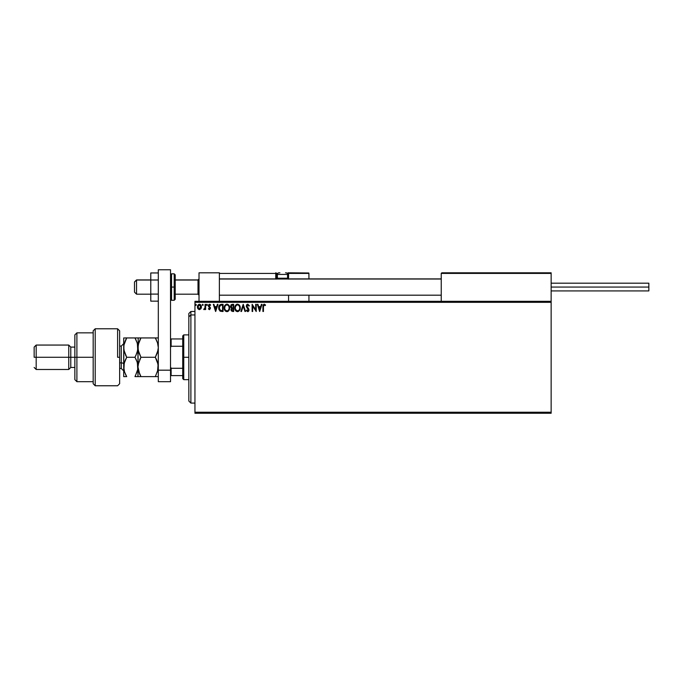 <?xml version="1.0" encoding="UTF-8"?>
<svg xmlns="http://www.w3.org/2000/svg" width="683" height="683" viewBox="0 0 683 683"><rect width="100%" height="100%" fill="white"/><g stroke="black" fill="none" stroke-linecap="round" stroke-linejoin="round"><path stroke-width="1.02" d="M194.945 413.249L551.147 413.249L194.945 413.249L194.945 302.321L551.147 302.321L551.147 412.233L194.945 412.233L194.945 413.249M551.147 301.297L194.945 301.297L194.945 412.233L551.147 412.233L551.147 413.249L551.147 302.321L194.945 302.321L194.945 301.297L551.147 301.297L551.147 302.321L551.147 272.807L551.147 301.297M200.904 308.793L201.314 306.027L200.725 304.874L199.419 304.259L197.72 305.497L197.541 307.905L198.984 309.595L200.904 308.793L199.419 309.647L200.904 308.793L201.434 306.94L199.419 304.259L197.413 306.94L197.95 308.793L199.419 309.647L197.822 308.588M205.088 304.353L205.634 304.353L205.088 304.353L204.917 308.246L203.713 309.476L205.088 308.793L205.088 309.561L205.634 309.561L205.634 304.353L205.634 309.561L205.634 304.353L205.088 304.353L205.002 307.888L203.713 309.476L205.088 308.793L205.088 309.561L205.634 309.561L205.088 309.561M209.664 309.621L210.432 307.871L208.93 305.591L209.596 304.9L210.347 305.446L210.185 304.464L209.271 304.294L208.528 304.994L208.554 306.573L209.929 308.315L209.519 308.998L208.699 308.46L208.375 308.912L209.433 309.647L208.375 308.912L209.433 309.647L208.375 308.912L208.699 308.46L208.375 308.912M221.266 304.353L219.294 305.421L218.714 308.323L219.883 310.961L222.001 311.474L223.076 311.474L223.076 304.353L221.42 304.353C219.525 304.609 218.611 305.771 218.697 307.828L220.302 311.217L223.076 311.474L223.076 304.353L223.076 311.474L222.001 311.474M232.254 304.353L233.671 304.353L231.383 304.601L230.572 306.522L231.691 308.195L231.033 309.501L231.426 311.004L233.671 311.474L233.671 304.353L233.671 311.474L233.671 304.353L232.254 304.353L230.572 306.377L231.691 308.195L231.025 309.715L232.664 311.474L233.671 311.474L232.664 311.474M241.483 311.474L240.886 311.474L243.174 304.353L240.886 311.474L241.483 311.474L243.216 306.069L244.949 311.474L245.547 311.474L243.268 304.353L245.547 311.474L243.268 304.353L240.886 311.474L241.483 311.474L243.216 306.069L244.949 311.474L245.547 311.474L244.949 311.474M255.69 304.353L255.69 309.655L252.121 304.353L252.121 311.474L252.676 311.474L252.676 306.163L256.236 311.474L256.236 304.353L255.69 304.353L256.236 304.353L255.69 304.353L255.69 309.655L252.121 304.353L252.121 311.474L252.676 311.474L252.676 306.163L256.236 311.474L256.236 304.353L256.116 311.474M263.45 306.735L263.843 305.036L265.269 305.54L265.55 304.994L264.108 304.174L263.04 305.088L262.904 311.474L263.45 311.474L263.45 306.735L264.21 304.9L265.269 305.54L265.55 304.994L264.201 304.174L262.904 306.667L262.904 311.474L263.45 311.474L263.476 305.916M261.393 304.353L261.99 304.353L259.702 311.474L261.99 304.353L261.393 304.353L260.658 306.633L258.661 306.633L257.926 304.353L257.329 304.353L259.617 311.474L261.99 304.353L261.393 304.353L260.658 306.633L258.661 306.633L257.926 304.353L257.329 304.353L259.617 311.474L257.329 304.353L257.926 304.353M247.784 304.174L246.657 304.823L246.298 306.428L248.433 310.347L247.579 310.91L246.802 310.014L246.606 310.876L248.031 311.619L249.005 310.287L248.74 308.912L246.93 306.641L246.981 305.446L247.929 304.908L248.936 306.086L249.38 305.728L247.784 304.174L249.38 305.728L247.784 304.174L246.281 306.095L248.467 310.031L247.75 310.927L246.802 310.014L246.367 310.458L247.741 311.661L249.022 309.997L246.828 306.112L247.827 304.9L248.757 305.694M240.254 307.888L239.195 304.942L236.864 304.259L235.123 306.035L234.918 309.203L236.318 311.311L238.179 311.559L239.613 310.338L240.254 307.888C240.279 305.856 239.357 304.618 237.505 304.174C235.644 304.635 234.739 305.882 234.773 307.922C234.739 309.971 235.661 311.217 237.547 311.661C239.391 311.175 240.288 309.92 240.254 307.888M229.659 307.888L228.6 304.942L226.278 304.259L224.528 306.035L224.323 309.203L225.723 311.311L227.584 311.559L229.018 310.338L229.659 307.888C229.684 305.856 228.762 304.618 226.91 304.174C225.049 304.635 224.144 305.882 224.178 307.922C224.144 309.971 225.066 311.217 226.952 311.661C228.796 311.175 229.693 309.92 229.659 307.888L229.65 307.563M217.365 304.353L217.962 304.353L215.683 311.474L217.962 304.353L217.365 304.353L216.639 306.633L214.633 306.633L213.907 304.353L213.309 304.353L215.589 311.474L217.962 304.353L217.365 304.353L216.639 306.633L214.633 306.633L213.907 304.353L213.309 304.353L215.589 311.474L213.309 304.353L213.907 304.353M207.367 304.857L206.915 304.259L206.454 304.857L207.256 305.25L206.454 304.857L206.915 305.446L206.454 304.857L206.915 304.259L206.454 304.857L206.915 304.259L207.367 304.857L206.915 305.446L206.454 304.857L206.915 304.259L207.367 304.857L206.915 305.446L206.454 304.857L206.915 304.259L207.367 304.857M203.167 304.857L202.714 304.259L202.253 304.857L203.056 305.25L202.253 304.857L202.714 305.446L202.253 304.857L202.714 304.259L202.253 304.857L202.714 304.259L203.167 304.857L202.714 305.446L202.253 304.857L202.714 304.259L203.167 304.857L202.714 305.446L202.253 304.857L202.714 304.259L203.167 304.857L202.714 305.446L202.253 304.857L202.714 304.259L203.167 304.857M196.32 304.857L195.662 304.319L195.517 305.25L196.294 305.062L195.859 305.446L196.32 304.857L195.859 305.446L195.406 304.857L195.859 305.446L195.406 304.857L195.859 304.259L195.406 304.857L195.859 304.259L196.32 304.857L195.859 305.446L195.406 304.857L195.859 304.259L196.32 304.857L195.859 305.446L195.406 304.857L195.859 304.259L196.32 304.857L195.859 304.259M263.45 311.474L262.904 311.474M262.955 305.523L263.04 305.088M264.201 304.174L265.55 304.994L265.269 305.54L263.851 305.036M264.21 304.9L265.269 305.54L264.304 304.908M259.66 309.758L258.891 307.367L260.428 307.367L259.66 309.758L258.891 307.367L260.428 307.367L259.66 309.758M252.676 311.474L252.121 311.474L252.249 304.353M248.936 306.086L247.827 304.9L246.828 306.112L247.092 306.966M246.845 305.89L248.8 309.04M246.828 306.001L247.007 306.812M248.68 308.827L249.013 310.142M249.005 310.287L248.714 311.098M247.741 311.661L246.367 310.458L246.879 310.167M246.802 310.014L247.75 310.927L248.467 310.031L247.809 308.75M247.664 310.919L248.467 310.031L247.459 308.4M247.237 308.161L246.811 307.64M246.486 305.113L246.87 304.567M235.823 310.885L235.131 309.809M235.43 305.455L236.523 304.405M239.665 305.574L239.887 306.001M239.946 306.163L240.092 306.616M240.211 307.248L240.1 306.616M237.394 304.908L237.522 304.9C238.999 305.267 239.724 306.266 239.699 307.888L239.673 307.384L239.699 307.888C239.733 309.519 239.007 310.534 237.522 310.927C236.028 310.552 235.294 309.553 235.319 307.922L235.319 307.922C235.285 306.274 236.019 305.267 237.522 304.9L238.299 305.088L237.522 304.9M238.879 305.54L239.212 305.993M239.178 305.933L239.622 307.034M239.426 309.399L238.982 310.15M235.84 309.886L237.778 310.91L236.233 310.364L235.439 308.938M236.258 305.429L235.72 306.138M235.439 306.889L236.369 305.327M238.265 310.748L237.778 310.91M239.298 309.681L238.487 310.611M239.673 308.4L239.579 308.912M231.178 310.552L231.05 310.056M231.443 308.067L231.008 307.709M230.999 307.7L230.632 306.949M230.828 305.25L231.238 304.712M232.459 310.748L231.622 310.108M233.125 310.748L232.561 310.748L233.125 310.748L233.125 308.46L233.125 310.748M231.571 309.698L232.843 308.46M233.125 307.734L233.125 305.088L233.125 307.734M231.785 307.572L231.213 305.847L231.981 307.649L231.144 306.693M231.119 306.377L232.083 305.113M232.502 305.088L231.964 305.13M229.573 308.844L229.428 309.416M228.31 311.158L227.584 311.559M225.228 310.885L224.835 310.381M224.306 309.134L224.212 308.571M227.063 304.174L227.533 304.259M229.07 305.574L229.292 306.001M229.351 306.163L229.497 306.616M224.844 306.889L224.724 307.922C224.69 306.274 225.424 305.267 226.927 304.9L226.927 304.9C228.404 305.267 229.138 306.266 229.104 307.888C229.138 309.519 228.412 310.534 226.927 310.927L225.245 309.886L226.927 310.927C225.433 310.552 224.698 309.553 224.724 307.922L225.125 306.138M229.104 307.888L229.078 307.384L229.104 307.888M227.994 305.275L228.617 305.993M227.67 310.748L227.183 310.91M228.831 309.399L227.891 310.611M229.078 308.409L228.984 308.912M219.03 309.749L218.859 309.211M218.731 308.537L218.697 307.828M219.149 305.694L219.474 305.164M220.413 310.458L219.243 307.828L220.481 305.267L222.53 305.088L222.53 310.748L220.174 310.295M220.592 310.543L222.53 310.748L222.53 305.088L221.941 305.088M219.243 307.828L219.32 306.974L219.243 307.828M219.576 306.189L219.32 306.974M215.64 309.758L214.872 307.367L216.4 307.367L215.64 309.758L214.872 307.367L216.4 307.367L215.64 309.758M209.459 309.006L208.699 308.46L209.399 309.015L208.699 308.46L209.399 309.015L209.801 307.837L208.375 305.762L208.554 306.573M209.801 307.837L209.399 309.015L209.929 308.315L209.246 307.299M209.536 304.259L210.654 304.968L209.527 304.259L208.375 305.762M209.28 304.294L210.654 304.968L210.347 305.446L210.654 304.968M210.347 305.446L209.442 304.917M209.655 304.908L208.921 305.736L209.596 304.9L209.049 306.232L210.475 308.289L210.304 307.487L210.475 308.289L209.433 309.647M208.921 305.736L209.638 306.769M206.915 305.446L206.454 304.857L206.915 304.259L206.454 304.857M205.088 308.793L204.132 309.647L203.713 309.476L204.396 308.972M203.978 308.921L205.002 307.888L204.772 308.579M205.088 306.547L205.088 306.104L205.088 306.547M202.714 305.446L202.253 304.857M197.541 307.922L197.447 307.444M197.447 306.471L197.899 305.181M198.54 304.516L199.18 304.276M199.658 304.276L200.298 304.507M200.819 304.985L201.152 305.557M201.246 305.796L201.408 306.479M201.408 307.435L201.314 307.896M200.887 306.94L200.802 306.249L199.427 309.015L197.959 306.94L199.427 304.9L200.879 307.111M198.77 308.793L198.283 308.238M198.044 306.249L198.309 305.608M199.769 304.951L200.392 305.395M195.859 305.446L195.406 304.857M228.822 306.385L228.984 306.872M225.245 309.886L224.844 308.938M221.77 310.739L220.788 310.611M220.242 310.355L219.824 309.928M200.546 305.608L200.802 306.249M199.018 272.807L219.371 272.807L199.018 272.807L199.018 301.297L199.018 272.807M219.371 301.297L219.371 272.807L219.371 301.297M530.793 272.807L551.147 272.807L530.793 272.807M136.532 280.03L134.5 282.036L134.5 292.145L134.5 281.968L136.532 280.03L136.532 294.177L136.532 280.03L150.781 280.03L136.532 280.03M199.018 279.031L198.002 280.03L198.002 294.177L198.002 280.03L175.207 280.03L198.002 280.03L199.018 279.031M441.235 279.031L219.371 279.031L441.235 279.031M441.235 273.413L441.235 301.297L441.235 273.413L551.147 273.413L550.541 272.807L441.85 272.807L550.541 272.807L551.147 273.413L441.286 273.183M550.968 272.987L551.147 273.413M288.576 279.168L288.576 273.413L308.929 273.413L308.929 278.912L308.887 273.183L288.533 273.183M308.929 295.193L308.929 301.297L308.929 295.193M219.55 272.987L219.371 273.413L275.753 273.413L276.111 279.168M288.576 295.193L288.576 301.297L288.576 295.193M285.528 272.807L285.929 272.807A1.631 1.631 0 0 1 287.56 274.429L277.383 274.429L277.383 278.22L278.075 278.912L277.383 278.22L277.383 274.429A1.631 1.631 0 0 1 279.014 272.807L279.902 272.807M288.576 273.413L287.202 273.413L287.97 273.413L287.97 272.807L308.75 272.987L287.97 272.807A0.615 0.615 0 0 1 288.576 273.413L287.97 273.413L287.97 278.297L287.483 278.297L288.576 278.297L288.576 273.413L287.97 272.807L287.97 278.912L287.97 278.297L288.576 278.297L288.576 278.912M219.371 273.413L275.753 273.413L275.753 278.297L276.367 278.297A0.615 0.615 0 0 0 276.974 278.912A0.615 0.615 0 0 1 276.367 278.297L276.367 273.413L277.742 273.413L276.367 273.413A0.615 0.615 0 0 0 275.753 272.807A0.615 0.615 0 0 1 276.367 273.413L275.753 273.413L275.753 272.807L275.753 273.413L276.367 273.413L276.367 278.297L277.469 278.297L275.753 278.297A1.221 1.221 0 0 0 275.923 278.912M287.56 278.22L286.869 278.912L287.56 278.22L287.56 274.429L287.56 278.22L277.383 278.22L287.56 278.22M279.082 272.807L279.014 272.807A1.631 1.631 0 0 0 277.383 274.429L287.56 274.429A1.631 1.631 0 0 0 285.929 272.807M551.147 287.056L648.85 287.056L648.85 283.189L648.85 287.056L551.147 287.056M648.85 290.915L648.85 287.056L648.85 290.915L551.147 290.915M158.311 294.1L150.781 294.1L150.781 280.004L158.311 280.004L150.781 280.004L150.781 272.952L158.311 272.952L150.781 272.952L150.781 294.1L158.311 294.1M150.781 301.152L158.311 301.152L150.781 301.152L150.781 294.1L150.781 301.152M158.311 381.703L158.311 269.751L170.528 269.751L170.528 370.177L170.528 269.751L158.311 269.751L158.311 370.177L170.528 370.177L158.311 370.177L158.311 381.703L170.528 381.703L170.528 370.177L170.528 381.703L158.311 381.703M175.207 299.026L175.207 287.056L174.191 287.056L174.191 300.281L174.191 287.056L170.528 287.056L171.544 287.056L171.544 273.823L171.544 287.056L175.207 287.056L175.207 274.839L174.191 273.823L174.191 287.056L174.191 273.823L171.544 273.823L170.528 274.839M171.544 287.056L171.544 300.281L171.544 287.056M170.528 299.265L171.544 300.281L174.191 300.281L175.207 299.265L175.207 275.078M190.881 314.948L190.881 311.474L190.881 314.948L194.945 314.948L190.881 314.948L190.881 403.072L190.881 314.948L188.841 316.827L190.881 314.948M188.841 313.514L188.841 316.827L188.841 313.514L190.881 311.474L194.945 311.474M188.841 401.041L188.841 316.827L188.841 401.041L190.881 403.072L194.945 403.072M182.737 338.956L182.737 357.277L183.753 357.277L183.753 334.883L183.753 357.277L188.841 357.277L183.753 357.277L183.753 379.663L183.753 357.277L182.737 357.277L182.737 335.899L182.737 338.956L170.528 338.956L171.134 338.956L171.134 346.264L182.737 346.264L171.134 346.264L171.134 338.956L182.737 338.956M182.737 368.282L182.737 357.277L182.737 378.647L182.737 368.282L171.134 368.282L170.528 367.044L171.134 368.282L171.134 375.59L182.737 375.59L171.134 375.59L171.134 368.282L182.737 368.282M170.528 347.502L171.134 346.264L170.528 347.502M170.528 375.59L171.134 375.59L170.528 375.59M117.604 357.277L117.604 328.779L117.604 357.277L119.636 357.277L117.604 357.277M119.636 383.735L119.636 330.837L119.636 383.718L117.604 385.767L95.21 385.767L95.21 328.779L95.21 385.767L93.178 383.735L93.178 330.811L95.21 328.779L117.604 328.779L119.636 330.811M93.178 383.624L93.178 357.277L74.857 357.277L74.857 379.663L74.857 357.277L70.784 357.277L70.784 347.101L70.784 357.277L68.752 357.277L68.752 369.486L68.752 357.277L36.182 357.277L36.182 345.06L36.182 357.277L34.15 357.277L34.15 347.101L34.15 357.277L68.752 357.277L68.752 345.06L68.752 357.277L74.857 357.277L74.857 334.883L74.857 357.277L76.897 357.277L76.897 332.852L76.897 357.277L93.178 357.277L93.178 330.888M76.897 357.277L76.897 381.703L76.897 357.277M70.784 357.277L70.784 367.454L70.784 357.277M36.182 357.277L36.182 369.486L36.182 357.277M121.267 368.41L121.267 362.869A2.442 1.221 180 0 1 123.708 364.09A2.442 1.221 0 0 0 121.267 362.869L121.267 346.076L119.636 346.076M119.636 362.869L121.267 362.869L119.636 362.869M157.969 350.763L158.311 347.604L157.483 352.573L155.323 357.277L140.946 357.277L138.803 352.599L137.957 347.604L138.786 342.644L140.946 337.94L155.323 337.94L157.466 342.61L158.311 347.604L158.097 345.103M157.466 337.94L155.323 337.94L156.518 340.236L155.323 337.94L158.311 337.94L137.957 337.94L140.946 337.94L138.29 344.497M157.636 343.148L158.089 345.069M139.742 359.574L140.946 357.277L138.179 364.406L140.946 357.277L138.179 350.148L138.171 337.94L138.171 345.103M140.946 357.277L155.323 357.277L157.474 352.582L155.323 357.277L158.097 364.432L157.483 361.981L158.311 366.942L158.097 364.44L157.474 371.928L158.097 369.46L155.323 376.615L157.466 376.615M138.803 361.947L137.957 366.942L138.794 371.919L137.957 366.942L138.794 361.956M139.682 374.173L137.957 366.942L137.957 376.615L155.323 376.615L140.946 376.615L138.376 370.442M140.946 376.615L138.179 376.615L140.946 376.615L139.742 374.31M138.803 376.615L136.173 376.615L137.957 376.615L138.171 369.443M140.946 337.94L139.742 340.245L140.946 337.94L138.786 337.94M137.112 337.94L134.969 337.94L136.165 340.236L134.969 337.94L137.957 337.94L134.969 337.94L137.112 342.61L137.957 347.604L137.121 352.573L134.969 357.277L137.121 361.964L137.957 366.942L137.957 347.604L138.171 364.44M158.089 369.469L155.323 376.615L156.527 376.615M158.097 364.44L158.097 369.443M155.323 376.615L155.69 375.949M156.578 359.702L157.474 361.964M157.901 363.467L157.483 361.981M157.602 343.028L155.323 337.94M158.097 350.106L155.323 357.277L156.527 359.582M137.368 343.455L137.744 350.123L135.772 355.792M136.25 359.762L134.969 357.277L126.697 357.277L123.93 350.148L123.708 337.94L123.708 366.942L123.922 345.103L126.697 337.94L124.545 337.94M137.394 362.869L137.744 369.452L135.336 375.949M137.411 370.946L134.969 376.615L137.112 376.615M125.945 375.223L126.697 376.615L123.708 376.615L123.708 366.942L123.708 376.615L126.697 376.615L124.545 371.928L123.708 366.942L124.545 361.973L126.329 357.943M124.221 343.72L125.885 339.451M125.493 337.94L134.969 337.94L126.697 337.94L125.493 340.245M124.255 362.938L123.922 369.46L123.708 366.942L124.545 371.928L125.809 374.958M124.554 361.947L125.493 359.574L124.554 361.947M124.289 351.728L126.697 357.277L125.493 354.972L126.697 357.277L134.969 357.277L137.121 361.964M123.922 350.114L123.708 347.604L123.922 350.114M124.554 376.615L126.697 376.615L125.493 374.31M137.283 362.485L137.121 361.973M136.412 360.12L136.173 359.582M124.127 363.433L126.697 357.277M137.539 370.451L137.957 366.942M137.257 343.071L134.969 337.94M124.152 343.993L123.708 347.604L124.408 352.146M134.969 376.615L136.173 376.615M123.708 366.942L123.922 364.44M123.708 370.912L121.267 368.47L121.267 346.136M150.781 294.177L136.532 294.177L134.5 292.145M199.018 295.193L198.002 294.177L175.207 294.177M219.371 295.193L441.235 295.193M219.371 278.912L441.235 278.912M199.018 278.912L198.002 279.928L175.207 279.928M150.781 279.928L136.532 279.928L134.5 281.959M551.147 283.189L648.85 283.189M182.737 335.899L183.753 334.883L188.841 334.883M188.841 379.663L183.753 379.663L182.737 378.647M93.178 332.852L76.897 332.852L74.857 334.883M34.15 347.101L36.182 345.06L68.752 345.06L70.784 347.101L74.857 347.101M93.178 381.703L76.897 381.703L74.857 379.663M74.857 367.454L70.784 367.454L68.752 369.486L36.182 369.486L34.15 367.454M121.267 368.47L119.636 368.47M121.267 346.076L123.708 343.634"/></g></svg>
